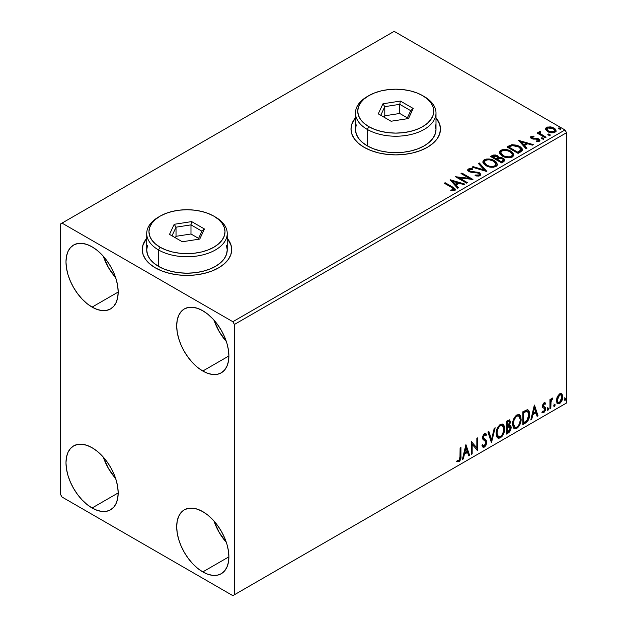<?xml version="1.0" encoding="UTF-8"?>
<svg xmlns="http://www.w3.org/2000/svg" width="627" height="627" viewBox="0 0 627 627"><rect width="100%" height="100%" fill="white"/><g stroke="black" fill="none" stroke-linecap="round" stroke-linejoin="round"><path stroke-width="0.94" d="M146.718 238.691A44.736 25.825 0 0 0 142.243 249.765M155.347 267.847A44.736 25.825 180 0 1 142.243 249.577A44.736 25.825 180 0 1 146.718 238.323L143.105 244.546L142.243 249.577L143.105 254.617L145.644 259.46L149.782 263.928L155.347 267.847L162.127 271.052L169.854 273.443L178.248 274.908L186.979 275.41L195.702 274.908L204.096 273.443L211.832 271.052L218.604 267.847L224.168 263.928L228.306 259.46L230.846 254.617L231.708 249.577L230.846 244.546L227.233 238.323A44.736 25.825 180 0 1 231.708 249.577A44.736 25.825 180 0 1 204.096 273.443A44.736 25.825 180 0 1 155.347 267.847M355.478 118.158A44.736 25.825 0 0 0 351.01 129.233M364.107 147.314A44.736 25.825 180 0 1 351.01 129.052A44.736 25.825 180 0 1 355.478 117.798L351.865 124.013L351.01 129.052L351.865 134.092L354.412 138.935L358.55 143.403L364.107 147.314L370.886 150.527L378.622 152.91L387.016 154.383L395.739 154.877L404.47 154.383L412.856 152.91L420.592 150.527L427.371 147.314L432.936 143.403L437.066 138.935L439.613 134.092L440.475 129.052L439.613 124.013L436 117.798A44.736 25.825 180 0 1 440.475 129.052A44.736 25.825 180 0 1 412.856 152.91A44.736 25.825 180 0 1 364.107 147.314M214.034 521.076A36.907 21.31 -120 0 0 226.339 542.386L219.137 532.339L214.034 521.076M202.795 571.91A36.907 21.31 60 0 1 178.679 539.385A36.907 21.31 60 0 1 184.338 509.814A36.907 21.31 60 0 1 202.795 511.648L207.882 515.159L212.78 519.705L217.287 525.089L221.245 531.124L224.49 537.566L226.903 544.165L228.385 550.678L228.886 556.847L202.795 571.91L197.701 568.391L192.802 563.853L188.296 558.461L184.338 552.434L181.093 545.992L178.679 539.392L177.198 532.879L176.696 526.711L177.198 521.123L178.679 516.327L181.093 512.51L184.338 509.814L188.296 508.348L192.802 508.176L197.701 509.281L202.795 511.648A36.907 21.31 60 0 1 226.903 544.165A36.907 21.31 60 0 1 221.245 573.736L217.287 575.202L212.78 575.382L207.882 574.269L202.795 571.91L228.886 556.847L228.385 562.435L226.903 567.223L224.49 571.048L221.245 573.736A36.907 21.31 60 0 1 202.795 571.91M115.634 277.589L108.424 267.541L103.33 256.278A36.907 21.31 -120 0 0 115.634 277.581M92.083 307.105A36.907 21.31 60 0 1 67.975 274.587A36.907 21.31 60 0 1 73.633 245.016A36.907 21.31 60 0 1 92.083 246.842L97.177 250.361L102.068 254.899L106.582 260.291L110.532 266.318L113.777 272.761L116.191 279.36L117.68 285.873L118.182 292.041L92.083 307.105L86.988 303.586L82.098 299.048L77.583 293.655L73.633 287.628L70.389 281.186L67.975 274.587L66.486 268.074L65.984 261.906L66.486 256.318L67.975 251.521L70.389 247.704L73.633 245.016L77.583 243.55L82.098 243.37L86.988 244.483L92.083 246.842A36.907 21.31 60 0 1 116.191 279.36A36.907 21.31 60 0 1 110.532 308.939L106.582 310.396L102.068 310.577L97.177 309.464L92.083 307.105L118.182 292.041L117.68 297.629L116.191 302.426L113.777 306.242L110.532 308.939A36.907 21.31 60 0 1 92.083 307.105M214.034 320.193A36.907 21.31 -120 0 0 226.339 341.503L219.137 331.456L214.034 320.193M202.795 371.027A36.907 21.31 60 0 1 178.679 338.502A36.907 21.31 60 0 1 184.338 308.931A36.907 21.31 60 0 1 202.795 310.757L207.882 314.276L212.78 318.822L217.287 324.206L221.245 330.241L224.49 336.675L226.903 343.282L228.385 349.788L228.886 355.956L202.795 371.027L197.701 367.508L192.802 362.962L188.296 357.578L184.338 351.543L181.093 345.109L178.679 338.502L177.198 331.996L176.696 325.828L177.198 320.232L178.679 315.444L181.093 311.627L184.338 308.931L188.296 307.465L192.802 307.285L197.701 308.398L202.795 310.757A36.907 21.31 60 0 1 226.903 343.282A36.907 21.31 60 0 1 221.245 372.853L217.287 374.319L212.78 374.499L207.882 373.386L202.795 371.027L228.886 355.956L228.385 361.544L226.903 366.34L224.49 370.157L221.245 372.853A36.907 21.31 60 0 1 202.795 371.027M103.33 457.161A36.907 21.31 -120 0 0 115.634 478.472L108.424 468.424L103.33 457.161M92.083 507.995A36.907 21.31 60 0 1 67.975 475.47A36.907 21.31 60 0 1 73.633 445.899A36.907 21.31 60 0 1 92.083 447.725L97.177 451.244L102.068 455.79L106.582 461.174L110.532 467.209L113.777 473.644L116.191 480.251L117.68 486.756L118.182 492.924L92.083 507.995L86.988 504.476L82.098 499.931L77.583 494.546L73.633 488.511L70.389 482.077L67.975 475.47L66.486 468.965L65.984 462.797L66.486 457.201L67.975 452.412L70.389 448.595L73.633 445.899L77.583 444.433L82.098 444.253L86.988 445.366L92.083 447.725A36.907 21.31 60 0 1 116.191 480.251A36.907 21.31 60 0 1 110.532 509.822L106.582 511.287L102.068 511.467L97.177 510.354L92.083 507.995L118.182 492.924L117.68 498.512L116.191 503.309L113.777 507.125L110.532 509.822A36.907 21.31 60 0 1 92.083 507.995M60.451 224.011L60.451 494.295L62.034 497.039L232.844 595.65L566.549 402.989L234.42 594.733L234.42 324.457L566.549 132.705L566.549 402.989L566.549 132.705L564.966 129.961L232.844 321.714L62.034 223.102L394.156 31.35L564.966 129.961L394.156 31.35L60.451 224.011L60.451 494.295L62.034 497.039L232.844 595.65L234.42 594.733L234.42 324.457L232.844 321.714L62.034 223.102L60.451 224.011M561.11 393.544L561.886 394.054L559.597 393.842L557.301 396.719L556.517 399.603L556.651 402.056L557.575 403.576L558.884 403.819L560.311 402.989L562.537 398.654L562.67 396.052L562.09 394.312L560.914 393.505L559.597 393.842L557.301 396.719L556.47 400.504L557.74 403.686L559.597 403.514C561.698 401.742 562.74 399.54 562.717 396.899L561.439 393.685M549.942 408.922L550.796 408.428L551.062 401.296L552.92 398.012L551.768 398.506L550.796 400.465L550.796 399.085L549.942 399.579L549.942 408.922L550.796 408.428L550.929 402.009L552.92 398.012L552.277 398.067L550.796 400.465L550.796 399.085L549.942 399.579L549.942 408.922M544.448 403.812L543.46 403.576L545.184 404.29L545.686 403.2L544.894 402.691L545.686 403.2L544.04 402.824L543.327 403.451L542.433 406.57L542.896 407.746L544.628 408.608L544.769 409.948L543.789 411.484L542.621 411.179L542.136 412.323L543.891 412.582L545.443 410.364L545.404 407.558L543.648 406.578L543.272 405.669L543.907 404.078L545.184 404.29L545.686 403.2L544.04 402.824L542.418 406.21L542.692 407.487L544.628 408.608L544.832 409.384L543.789 411.484L542.621 411.179L542.136 412.323L542.512 412.668L541.877 412.307M525.402 423.084L528.106 420.49L529.439 416.759L529.4 412.088L528.78 410.63L527.479 409.776L522.832 411.79L522.832 424.573L525.402 423.084L524.775 422.723L522.832 423.844L524.775 422.723L525.402 423.084C528.357 420.921 529.776 418.021 529.643 414.408L528.099 409.987L527.142 409.76L522.832 411.79L522.832 424.573L525.402 423.084M506.365 434.08L509.688 431.878L511.044 429.056L510.997 426.384L509.445 425.404L510.488 422.089L509.469 419.933L506.365 421.297L506.365 434.08L508.583 432.802L511.193 427.661L510.386 425.568L509.445 425.404L510.488 422.089L509.72 420.027L506.365 421.297L506.365 434.08M491.466 442.686L495.158 427.771L494.225 428.304L491.537 439.558L488.841 431.415L487.916 431.948L491.466 442.686L495.158 427.771L494.225 428.304L491.537 439.558L488.841 431.415L487.916 431.948L491.466 442.686M472.162 453.83L472.162 444.316L477.696 450.633L477.696 437.85L476.849 438.336L476.849 447.874L471.308 441.533L471.308 454.316L472.162 453.83L471.308 453.587L472.162 453.83L472.162 444.316L477.696 450.633L477.696 437.85L476.849 438.336L476.849 447.874L471.308 441.533L471.308 454.316L472.162 453.83M456.832 461.527L458.925 461.793L458.29 461.433L459.959 459.223L460.32 455.782C460.657 457.906 459.983 459.787 458.29 461.433L458.925 461.793C460.618 460.155 461.292 458.274 460.947 456.15L460.32 455.782L460.32 447.882L460.32 455.782L460.947 456.15L460.947 447.513L460.1 448.007L459.944 458.846L458.917 460.492L457.263 460.296L456.832 461.527L458.925 461.793L460.727 459.113L460.947 447.513L460.1 448.007L460.1 456.511L458.917 460.492L457.263 460.296L456.832 461.527L457.255 461.817M465.916 444.645L462.365 459.481L463.298 458.948L464.435 454.191L467.546 452.396L468.682 455.837L469.607 455.304L465.916 444.645L462.365 459.481L463.298 458.948L464.435 454.191L467.546 452.396L468.682 455.837L469.607 455.304L465.916 444.645M484.491 434.911L483.856 434.542L482.743 436.807L483.378 437.168L484.491 434.911L485.259 434.856L483.856 434.542L485.972 435.694L486.638 434.519L485.76 433.516L484.499 433.594L482.524 437.717L482.962 439.409L485.651 441.635L485.933 442.725L484.381 445.789L483.511 445.821L482.649 444.661L481.959 445.703L483.009 447.169L484.444 447.067L485.854 445.546L486.748 442.881L486.231 440.295L483.778 438.406L483.378 437.168L484.24 435.083L485.227 434.832L485.972 435.694L486.638 434.519L485.227 433.375L483.989 433.978L482.633 436.619L482.633 438.657L485.51 441.432L485.925 442.952L484.381 445.789L483.284 445.648L482.649 444.661L481.959 445.703L482.453 446.628L483.174 447.247L484.444 447.067L482.712 446.933M496.145 433.641L496.709 436.674L498.543 438.281L500.417 437.842L502.298 436.094L503.653 433.641L504.61 429.848L504.429 426.501L503.638 424.84L502.258 423.977L499.86 424.769L498.034 426.877L496.647 430.138L496.145 433.641L497.901 438.046L500.417 437.842C503.301 435.342 504.719 432.285 504.664 428.664L502.917 424.213L500.354 424.44C497.485 426.963 496.09 430.036 496.145 433.641M512.612 424.134L513.176 427.167L515.002 428.774L516.883 428.335L518.764 426.587L520.12 424.134L521.076 420.341L520.896 416.994L520.104 415.333L518.725 414.471L516.319 415.262L514.501 417.37L513.105 420.631L512.612 424.134L514.367 428.539L516.883 428.335C519.767 425.835 521.186 422.778 521.131 419.157L519.383 414.706L516.82 414.933C513.952 417.457 512.549 420.529 512.612 424.134M534.329 405.152L530.779 419.98L531.712 419.447L532.848 414.698L535.952 412.895L537.096 416.336L538.021 415.803L534.47 405.066L530.779 419.98L531.712 419.447L532.848 414.698L535.952 412.895L537.096 416.336L538.021 415.803L534.329 405.152M547.246 409.58L547.645 410.309L548.264 409.956L548.492 408.153L547.794 408.216L547.285 409.188L547.951 410.23L548.664 408.757L547.951 408.099L547.246 409.58L547.951 410.23M553.774 405.81L554.182 406.539L554.793 406.186L555.02 404.384L554.323 404.446L553.813 405.418L554.487 406.461L555.193 404.987L554.487 404.329L553.774 405.81L554.487 406.461M564.418 399.658L564.825 400.394L565.436 400.042L565.664 398.239L564.966 398.302L564.457 399.274L565.131 400.316L565.836 398.843L565.131 398.184L564.418 399.658L565.131 400.316M545.662 129.499L548.468 132.023L553.233 132.806L555.977 131.223L555.201 128.958L551.282 127.015L547.395 127.054L546.023 127.845L545.561 128.935L547.7 131.631C549.981 132.971 552.411 133.175 554.989 132.234L556.071 130.722L553.947 128.026L550.247 126.842L546.619 127.399L545.561 129.656M545.2 137.728L546.046 137.235L540.27 133.59L539.863 132.705L540.678 132.14L540.223 131.411L538.922 131.991L539.149 133.253L537.958 132.563L537.104 133.057L545.2 137.728L546.046 137.235L540.686 133.982L540.223 131.411L538.828 132.36L539.149 133.253L537.958 132.563L537.104 133.057L545.2 137.728M532.111 137.65L532.378 138.755L532.111 136.921L534.055 136.788L533.859 136.098L533.859 136.764L533.859 136.098L530.889 136.49L530.481 137.242L531.218 138.316L533.083 139.108L536.963 139.108L538.327 139.735L538.193 140.785L536.179 140.965L536.438 141.686L538.671 141.561L539.855 140.73L539.455 139.445L538.037 138.583L532.205 137.909L531.947 137.047L534.055 136.788L533.859 136.098L531.061 136.38L531.061 137.109L532.519 136.78M520.661 151.891L522.401 150.214L522.119 148.646L520.434 146.922L517.126 145.237L511.985 144.68L507.016 146.984L518.09 153.38L520.661 151.891L522.463 149.767L519.509 146.326L511.726 144.727L507.016 146.984L518.09 153.38L520.661 151.891M498.731 157.847L497.415 155.7L497.415 156.429L494.405 155.621L492.117 156.319L497.415 156.429L497.415 155.7L492.117 155.59L492.117 156.319L491.184 156.86L492.117 156.319L492.117 155.59L490.549 156.491L501.624 162.887L504.798 160.598L504.617 159.446L503.309 158.286L501.185 157.542L498.731 157.659L498.018 156.115L495.518 155.002L493.316 155.057L490.549 156.491L501.624 162.887L503.834 161.609L504.86 160.246L503.309 158.286L498.763 157.369L498.763 158.098M486.717 171.484L479.341 162.965L478.417 163.498L484.122 169.901L473.024 166.61L472.1 167.143L486.865 171.406L479.341 162.965L478.417 163.498L484.122 169.901L473.024 166.61L472.1 167.143L486.717 171.484M467.421 182.629L459.183 177.88L472.954 179.44L461.88 173.044L461.033 173.538L469.286 178.303L455.492 176.736L466.566 183.123L467.421 182.629L459.183 177.88L472.954 179.44L461.88 173.044L461.033 173.538L469.286 178.303L455.492 176.736L466.566 183.123L467.421 182.629M451.644 187.457L453.682 189.346L450.672 190.169L451.095 190.906L454.465 190.436L455.21 189.55L454.841 188.578L445.131 182.716L444.284 183.209L451.644 187.457C453.258 188.092 453.823 188.868 453.321 189.785L450.672 190.169L451.095 190.906L454.465 190.436L455.218 189.417L452.608 187.026L445.131 182.716L444.284 183.209L451.644 187.457M450.1 179.847L457.624 188.288L458.549 187.747L456.142 185.043L459.246 183.249L463.933 184.644L464.866 184.111L450.241 179.761L457.624 188.288L458.549 187.747L456.142 185.043L459.246 183.249L463.933 184.644L464.866 184.111L450.1 179.847M479.984 175.709L480.713 174.11L478.777 172.347L471.222 171.532L469.38 170.748L469.529 169.611L472.429 169.58L472.413 168.796L469.294 168.632L467.789 169.588L468.228 171.006L469.984 172.025L478.456 173.107L479.334 174.071L478.942 174.98L475.203 175.019L475.078 175.748L478.871 176.093L479.984 175.709L480.784 174.549L479.326 172.629L469.811 171.069L469.529 169.611L472.429 169.58L472.413 168.796L468.4 168.953L467.703 169.988L469.004 171.586L478.456 173.107L479.357 174.259L478.785 175.082L475.203 175.019L475.078 175.748L479.984 175.709M485.917 165.614L489.389 166.97L493.52 167.244L496.419 166.171L497.36 164.258L496.122 161.946L493.324 160.12L489.53 159.054L486.709 159.015L484.013 159.948L482.892 161.688L483.621 163.718L485.917 165.614C489.029 167.456 492.375 167.746 495.957 166.484L497.368 164.439L494.382 160.669C491.239 158.796 487.869 158.506 484.256 159.799L482.884 161.86L485.917 165.614M502.384 156.107L505.848 157.463L509.986 157.738L512.886 156.672L513.827 154.751L512.588 152.439L509.79 150.613L505.989 149.547L503.175 149.508L500.479 150.441L499.351 152.181L500.087 154.211L502.384 156.107C505.495 157.949 508.842 158.239 512.424 156.977L513.834 154.932L510.848 151.162C507.705 149.289 504.327 148.999 500.722 150.292L499.343 152.353L502.384 156.107M518.513 140.346L526.037 148.787L526.962 148.254L524.556 145.55L527.66 143.755L532.347 145.143L533.271 144.61L518.513 140.346L526.037 148.787L526.962 148.254L524.556 145.55L527.66 143.755L532.347 145.143L533.271 144.61L518.513 140.346M541.72 138.833L542.958 139.084L543.57 138.465L541.9 137.76L541.289 138.12L541.72 138.833L543.35 138.959L543.139 138.011L541.509 137.893L541.72 138.833L541.509 137.893M548.249 135.064L549.487 135.314L550.098 134.695L548.429 133.99L547.818 134.35L548.249 135.064L549.879 135.189L549.667 134.241L548.037 134.123L548.249 135.064L548.037 134.123M558.892 128.919L560.13 129.17L560.742 128.551L559.072 127.845L558.461 128.206L558.892 128.919L560.522 129.037L560.311 128.096L558.681 127.979L558.892 128.919L558.681 127.979M440.475 129.233A44.736 25.825 0 0 0 436 118.158M439.613 124.381L437.066 119.538M354.412 119.538L351.865 124.381M231.708 249.765A44.736 25.825 0 0 0 227.233 238.691M230.846 244.906L228.306 240.063M145.644 240.063L143.105 244.906M455.202 189.989L453.642 188.382L444.911 183.57L445.131 182.716L445.131 183.445L452.608 187.763L452.608 187.026L452.608 187.763L455.147 189.769M453.627 190.224L450.672 190.898L452.6 190.749L452.6 190.02L452.6 190.749L453.321 190.522L453.321 189.785M450.837 180.67L464.027 184.589L450.837 180.67M456.142 185.772L456.142 185.043L456.142 185.772L458.118 187.998L456.142 185.772M452.843 182.081L455.367 184.91L457.749 183.539L457.749 182.802L457.749 183.539L455.367 184.91L455.367 184.181L455.367 184.91L452.843 182.081L452.843 181.344L457.749 182.802L455.367 184.181L452.843 181.344L452.843 182.081M456.824 177.504L469.286 179.032L469.286 178.303L469.286 179.032L456.824 177.504M461.66 173.898L461.88 173.044L461.88 173.773L471.645 179.408L461.66 173.898M459.183 178.609L459.183 177.88L459.183 178.609L466.786 182.998L459.183 178.609M479.349 175.074L478.605 175.905L477.014 176.062L475.203 175.748L475.203 175.019L475.203 175.748L478.785 175.819L479.357 174.259M467.773 170.348L468.4 168.953L468.4 169.682L472.413 169.533L472.413 168.796L472.413 169.572L469.294 169.368L467.703 170.685M469.114 170.92L469.529 169.611M469.529 170.348L469.811 171.798L469.811 171.069L469.811 171.798L471.755 172.323L471.755 171.594L471.755 172.323L473.91 172.354L473.91 171.626L473.91 172.354L479.326 173.358L479.326 172.629L480.729 174.894M480.713 174.847L478.158 172.848L470.955 172.221L469.38 171.477L469.168 170.693M472.938 167.393L473.024 166.61L473.024 167.338L484.122 170.638L484.122 169.901L484.122 170.638L472.938 167.393M478.84 163.984L479.341 162.965L479.341 163.694L486.129 171.312L479.341 163.694L478.84 163.984M482.915 162.236L484.256 159.799L484.256 160.528C487.869 159.234 491.239 159.524 494.382 161.398L494.382 160.669L494.382 161.398L497.336 164.799M485.392 160.034L483.425 161.186L482.892 162.417M497.36 164.987L496.122 162.675L493.324 160.849L489.53 159.783L486.144 159.838M495.949 164.964L495.471 166.045L493.896 166.962L489.53 166.939L486.011 165.363L484.334 162.706M484.334 162.103L484.334 162.832L486.764 165.849L486.764 165.12L486.764 165.849C489.24 167.331 491.921 167.566 494.797 166.57L494.797 165.841C491.921 166.837 489.24 166.602 486.764 165.12L484.334 162.103L485.431 160.434C488.339 159.43 491.035 159.673 493.527 161.163L495.949 164.109L494.797 166.57L495.949 164.109M498.731 157.659L498.731 158.388L503.309 159.015L503.309 158.286L503.309 159.015L504.798 160.598M504.806 160.63L502.329 158.56L498.731 158.388M504.617 160.183L504.288 159.752M499.938 158.208L499.327 158.278M503.418 160.731L501.341 162.464L497.227 160.089L497.227 159.36L499.139 158.404L502.454 158.772L503.418 160.01L502.313 161.907L503.418 160.739L503.418 160.01L501.341 161.735L501.341 162.464L502.313 161.907L502.313 161.17L501.341 161.735L497.227 159.36L497.227 160.089L501.341 162.464L501.341 161.735L497.227 159.36L500.902 158.27L502.658 158.905L503.418 159.995M497.532 158.075L496.09 159.438L492.54 157.385L492.54 156.656L493.425 156.147L496.584 156.201L497.54 157.385L496.521 159.187L497.54 157.385M496.521 158.451L496.09 159.438L496.521 158.451L496.09 158.702L492.54 156.656L492.54 157.385L496.09 159.438L496.09 158.702L492.54 156.656L494.562 155.747L496.247 156.029L497.532 157.346L496.521 158.451M499.374 152.729L500.722 150.292L500.722 151.029C504.327 149.728 507.705 150.018 510.848 151.891L510.848 151.162L510.848 151.891L513.803 155.292M501.859 150.527L499.891 151.679L499.351 152.91M513.827 155.48L512.588 153.168L509.79 151.35L505.989 150.276L502.611 150.331M512.408 155.457L511.93 156.538L510.362 157.455L505.997 157.44L502.47 155.857L500.801 153.2M500.793 152.596L500.793 153.325L503.23 156.342L503.23 155.614L503.23 156.342C505.707 157.824 508.387 158.067 511.256 157.064L511.256 156.335C508.387 157.33 505.707 157.095 503.23 155.614L500.793 152.596L501.89 150.927C504.798 149.924 507.502 150.166 509.994 151.656L512.416 154.603L511.256 157.064L512.416 154.603M522.119 149.375L519.509 147.063L514.939 145.417L511.287 145.566L507.651 147.353L508.693 146.749L508.693 146.02L508.693 146.749L511.726 145.456L511.726 144.727L511.726 145.456L519.509 147.063L519.509 146.326L519.509 147.063L522.424 150.127M520.959 150.151L519.289 152.095M518.717 152.432L518.717 151.703L517.8 152.228L517.8 152.964L518.717 152.432L520.716 150.958L520.716 150.221L517.8 152.964L509.006 147.878L517.8 152.964L517.8 152.228L509.006 147.149L509.006 147.878L509.006 147.149L512.322 145.589L518.654 146.82L520.959 149.461L520.716 150.958L520.959 149.461M519.25 141.177L532.441 145.096L519.25 141.177M524.556 146.279L524.556 145.55L524.556 146.279L526.531 148.505L524.556 146.279M521.256 142.58L523.78 145.409L526.163 144.038L526.163 143.309L526.163 144.038L523.78 145.409L523.78 144.68L523.78 145.409L521.256 142.58L521.256 141.851L526.163 143.309L523.78 144.68L521.256 141.851L521.256 142.58M537.292 141.749L538.193 141.514L538.193 140.785L536.179 140.965L536.438 141.686L539.283 141.302L539.918 140.409L538.742 138.92L538.742 139.649L537.214 139.084L538.742 139.649L538.742 138.92L537.214 138.355L537.214 139.084L535.003 139.053L537.214 139.084L537.214 138.355L535.003 138.324L535.003 139.053L533.734 139.1L535.003 139.053L535.003 138.324L533.318 138.332L533.318 139.061L532.809 138.943L533.318 139.061L533.318 138.332L532.378 138.026L532.378 138.755L532.057 138.512L532.111 136.921M539.855 140.801L538.742 139.649L539.839 140.754M530.567 137.579L531.061 136.38L530.481 137.203L531.563 138.543L537.935 139.429L538.193 141.514L538.515 141.193L537.237 141.749M538.53 140.816L538.562 140.268L538.193 140.785M533.13 136.78L530.544 137.626M541.462 138.645L543.139 138.747L543.139 138.011L543.35 139.688M543.35 138.959L543.139 138.011M543.421 138.951L541.43 138.669M537.739 133.418L537.958 132.563L537.958 133.292L539.149 133.982L539.149 133.253L539.149 133.982L537.739 133.418M538.906 132.759L539.298 131.623L539.298 132.36L540.223 132.14L540.223 131.411L540.278 132.226L538.844 132.932M539.863 133.496L540.153 132.281M540.153 133.01L540.686 134.719L540.686 133.982L540.686 134.719L543.327 136.396L543.327 135.667L543.327 136.396L545.419 137.603L540.827 134.829L539.863 133.433M547.998 134.883L549.667 134.977L549.667 134.241L549.879 135.918M549.879 135.189L549.667 134.241M549.95 135.181L547.967 134.899M547.402 127.783L545.6 129.287L546.619 127.399L546.619 128.127L550.247 127.579L550.247 126.842L550.247 127.579L553.947 128.762L553.947 128.026L553.947 128.762L556.024 131.074L555.201 129.687L553.147 128.347L548.194 127.594M554.715 130.965L553.712 132.54L551.157 132.759L548.045 131.545L546.924 129.483M546.885 129.052L548.562 131.874L548.562 131.145L548.562 131.874L553.994 132.391L553.994 131.662L548.562 131.145L546.885 129.052L547.614 127.979L553.1 128.527L554.754 130.541L553.994 132.391L554.754 130.541M558.641 128.731L560.311 128.825L560.311 128.096L560.522 129.773M560.522 129.037L560.311 128.096M560.593 129.037L558.61 128.754M457.749 182.802L455.367 184.181L452.843 181.344L457.749 182.802M493.527 161.163L495.448 162.769L495.926 164.423L494.993 165.724L492.838 166.445L489.53 166.21L487.171 165.348L485.361 164.094L484.35 162.369L485.063 160.684L487.406 159.838L489.656 159.861L493.527 161.163M509.994 151.656L511.914 153.27L512.384 154.916L511.452 156.217L509.304 156.938L504.069 156.052L501.819 154.587L500.816 152.863L501.522 151.178L503.873 150.339L506.122 150.355L509.994 151.656M509.006 147.149L512.322 145.589L515.77 145.66L519.861 147.651L520.904 149.829L517.8 152.228L509.006 147.149M526.163 143.309L523.78 144.68L521.256 141.851L526.163 143.309M553.1 128.527L554.754 130.455L554.244 131.498L552.669 132.07L549.134 131.443L547.606 130.455L546.893 129.131L547.363 128.143L548.962 127.579L553.1 128.527M456.628 461.456L458.29 461.433L456.918 461.59M465.775 445.248L468.972 454.936L469.607 455.304L468.479 455.226L468.972 454.936L465.775 445.248M466.911 452.028L467.546 452.396L466.911 452.028L463.8 453.823L464.435 454.191L463.8 453.823L462.663 458.58L463.298 458.948L462.569 458.635L463.8 453.823L466.911 452.028M465.352 447.325L464.168 452.302L464.795 452.67L464.168 452.302L465.352 447.325L465.986 447.694L467.178 451.299L464.795 452.67L465.986 447.694L465.352 447.325M471.308 441.612L476.849 447.874L471.308 441.612M477.069 438.21L477.069 450.21L477.069 438.21M477.147 450.311L477.696 450.633L477.147 450.311M471.528 443.947L472.162 444.316L471.528 443.947L471.528 453.462L471.528 443.947M482.414 445.013L483.511 445.821M486.003 434.158L485.494 435.052L486.003 434.158M483.887 438.524L482.743 436.807L483.26 438.163L484.937 439.19L483.887 438.524M486.779 442.254L484.31 438.829L486.779 442.254L486.152 441.886L483.809 446.698L484.444 447.067L486.779 442.254M482.539 446.879L484.812 445.797L486.113 442.513L485.604 439.935L482.774 437.231L483.174 435.248L484.593 434.472M484.334 446.322L484.812 445.797M486.003 440.797L485.831 440.334M483.119 445.554L482.296 444.833M488.417 431.658L490.902 439.19L491.537 439.558L490.902 439.19L488.417 431.658M494.319 428.249L491.121 441.635L494.319 428.249M502.595 424.064L504.03 428.296L504.664 428.664L504.03 428.296C504.084 431.917 502.674 434.973 499.79 437.474L500.417 437.842L497.595 437.834M497.156 437.607L499.79 437.474L502.415 434.542L503.975 429.479L503.473 425.216M498.261 436.517L496.553 434.495L496.968 429.291L499.358 425.631L500.55 425.051L501.874 425.286M502.431 425.608L499.758 425.365L502.431 425.608L503.81 429.15C503.865 432.074 502.729 434.535 500.393 436.549L498.402 436.69L496.999 433.147L496.365 432.779L497.767 436.329L498.402 436.69M496.999 433.147C496.952 430.247 498.081 427.771 500.393 425.725L499.758 425.365C497.446 427.402 496.318 429.879 496.365 432.779L496.999 433.147L497.603 429.66L499.233 426.728L500.793 425.537L502.509 425.655L503.622 427.426L503.802 429.628L503.011 433.163L501.906 435.13L500.393 436.549L498.896 436.886L497.814 436.173L496.999 433.147M509.367 419.91L509.853 421.72L510.488 422.089L509.853 421.72L509.383 424.017M508.818 425.043L509.445 425.404L508.818 425.043M510.033 425.435L510.558 427.3L511.193 427.661L510.558 427.3L507.948 432.434L508.583 432.802L507.948 432.434L506.365 433.351L508.521 432.042L509.908 430.161L510.558 427.3L509.947 425.349M509.289 424.228L509.853 421.72L509.226 419.761M509.822 421.125L509.704 420.584M509.006 426.642L510.159 427.183L510.159 429.346L509.234 430.961L507.219 432.277L507.219 427.52L506.585 427.159L506.585 431.909L507.219 432.277L507.219 427.52L509.759 426.728L508.372 426.274L509.006 426.642L508.372 426.274L507.016 426.909L507.651 427.277L506.585 427.159L507.219 427.52L509.006 426.642L510.339 428.155L508.191 431.713L507.219 432.277L506.585 431.909L506.585 427.159L508.372 426.274L509.524 426.815M509.202 421.391L508.568 421.023L506.585 421.752L507.219 422.112L509.202 421.391L509.633 422.598L507.219 426.211L506.585 425.843L506.585 421.752L508.63 421.062M507.219 426.211L507.219 422.112L506.585 421.752L506.585 425.843L507.219 426.211L507.219 422.112L509.171 421.368L509.477 423.719L508.81 425.051L507.219 426.211M519.062 414.557L520.496 418.797L521.131 419.157L520.496 418.797C520.551 422.41 519.132 425.474 516.248 427.967L516.883 428.335L514.062 428.327M513.615 428.1L516.248 427.967L518.882 425.035L520.261 421.211L520.261 416.618M520.261 416.634L519.94 415.709M514.728 427.011L513.019 424.988L513.435 419.784L515.825 416.124L517.009 415.544L518.341 415.779M518.897 416.101L516.225 415.858L518.897 416.101L520.277 419.651C520.332 422.567 519.195 425.028 516.86 427.042L514.869 427.191L513.466 423.64L512.831 423.272L514.234 426.822L514.869 427.191M513.466 423.64C513.411 420.741 514.54 418.264 516.86 416.226L516.225 415.858C513.913 417.903 512.784 420.372 512.831 423.272L513.466 423.64L514.069 420.153L515.7 417.221L517.251 416.03L518.976 416.148L520.089 417.927L520.261 420.121L519.477 423.664L518.372 425.631L516.86 427.042L515.355 427.379L514.273 426.673L513.466 423.64M527.769 409.846L529.016 414.039L529.643 414.408L529.016 414.039C529.141 417.66 527.722 420.552 524.775 422.723L527.103 420.701L528.679 417.018L528.898 412.347L527.707 409.792M527.581 411.406L526.061 410.865L526.696 411.226L526.061 410.865L523.608 411.923L524.243 412.284L523.051 412.245L523.686 412.605L526.696 411.226L527.581 411.406L528.796 414.894L526.876 420.599L523.686 422.77L523.051 422.402L523.686 422.77L523.686 412.605L523.051 412.245L523.051 422.402L523.051 412.245L525.771 410.92L527.072 411.116M534.188 405.755L537.386 415.442L538.021 415.803L536.892 415.725L537.386 415.442L534.188 405.755M535.325 412.535L535.952 412.895L535.325 412.535L532.213 414.329L532.848 414.698L532.213 414.329L531.077 419.087L531.712 419.447L530.983 419.134L532.213 414.329L535.325 412.535M533.765 407.832L532.574 412.809L533.209 413.169L532.574 412.809L533.765 407.832L534.4 408.193L535.591 411.798L533.209 413.169L534.4 408.193L533.765 407.832M545.686 403.2L544.589 402.463M545.051 402.84L544.597 403.835L545.051 402.84M544.095 403.937L543.46 403.576L542.637 405.308L543.272 405.669L544.095 403.937L545.184 404.29M544.573 406.947L542.637 405.308L543.452 406.437M545.404 407.558L544.769 407.197L545.051 408.483L545.686 408.843L545.404 407.558L543.476 406.398M542.136 412.323L543.891 412.582L545.686 408.843L545.051 408.483L543.256 412.213L543.891 412.582L542.23 412.433L543.664 411.923L544.612 410.528L545.051 408.483L544.557 406.939M542.692 407.487L544.628 408.608M543.092 407.809L543.805 408.075M542.841 406.037L542.849 404.36L544.095 403.545M547.324 407.738L547.951 408.099M548.664 408.757L548.029 408.389L547.277 409.886M547.246 409.901L547.99 408.044M550.161 399.454L550.796 400.465L550.161 399.454M551.384 399.015L552.113 398.176L551.885 398.874L552.52 399.242L551.439 398.976M550.592 400.347L550.294 401.641L550.929 402.009L550.294 401.641L550.161 404.924L550.796 405.293L550.161 404.924L550.161 408.067L550.796 408.428L549.942 408.193L550.647 400.198M553.853 403.968L554.487 404.329M555.193 404.987L554.558 404.619L553.806 406.116M553.774 406.139L554.519 404.274M561.886 394.054L561.259 393.693L562.082 396.538L562.717 396.899L562.082 396.538C562.106 399.172 561.063 401.374 558.963 403.145L559.597 403.514L557.442 403.467M556.941 403.216L558.602 403.326L560.53 401.633M560.899 401.037L562.074 396.962L561.894 394.908L561.047 393.49M557.952 402.221L556.815 400.818L556.98 397.643L558.43 395.034L560.373 394.626M560.875 394.9L558.963 394.626L560.875 394.9L561.863 397.4L559.59 402.362L558.242 402.463L556.69 399.658L558.242 402.463M557.325 400.026L559.59 394.986L558.963 394.626L556.69 399.658L557.325 400.026L558.579 395.966L559.864 394.861L561.008 394.986L561.855 397.714L560.609 401.413L558.579 402.589L557.615 401.68L557.325 400.026M564.496 397.824L565.131 398.184M565.836 398.843L565.209 398.474L564.449 399.971M564.418 399.987L565.162 398.129M467.178 451.299L464.795 452.67L465.986 447.694L467.178 451.299M523.686 412.605L527.236 411.265L528.357 412.331L528.796 414.894L527.378 419.972L523.686 422.77L523.686 412.605M535.591 411.798L533.209 413.169L534.4 408.193L535.591 411.798M232.844 321.714L564.966 129.961L566.549 132.705L234.42 324.457L232.844 321.714M234.42 594.733L566.549 402.989L234.42 594.733M356.254 124.883L355.478 129.421A40.261 23.246 0 0 0 367.273 145.856L367.273 129.421L368.856 126.678A38.02 21.953 180 0 1 368.856 95.633A38.02 21.953 180 0 1 422.629 95.633L416.869 92.906L410.293 90.876L403.161 89.622L395.739 89.199L388.325 89.622L381.192 90.876L374.617 92.906L368.856 95.633L364.122 98.956L360.611 102.757L358.448 106.872L357.719 111.151L358.448 115.439L360.611 119.553L364.122 123.354L368.856 126.678L374.617 129.405L381.192 131.435L388.325 132.689L395.739 133.104L403.161 132.689L410.293 131.435L416.869 129.405L422.629 126.678L427.355 123.354L430.867 119.553L433.03 115.439L433.766 111.151L433.03 106.872L430.867 102.757L427.355 98.956L422.629 95.633A38.02 21.953 180 0 1 422.629 126.678A38.02 21.953 180 0 1 368.856 126.678L367.273 129.421A40.261 23.246 0 0 0 424.205 129.421A40.261 23.246 0 0 0 424.213 96.542A40.261 23.246 0 0 0 424.205 96.542A40.261 23.246 180 0 1 436 112.978A40.261 23.246 180 0 1 411.147 134.452A40.261 23.246 180 0 1 367.273 129.421L367.273 145.856A40.261 23.246 0 0 0 411.147 150.888A40.261 23.246 0 0 0 436 129.421L435.224 124.883M368.856 95.633L367.273 96.542A40.261 23.246 0 0 0 367.273 129.421A40.261 23.246 180 0 1 355.478 112.978A40.261 23.246 180 0 1 368.088 96.088M400.418 101.072L413.201 108.455L408.522 118.534L391.06 121.238L378.277 113.855L382.956 103.776L400.418 101.072L382.956 103.776L378.277 113.855L391.06 121.238L408.522 118.534L413.201 108.455L400.418 101.072L399.752 104.341L399.752 113.471L384.782 115.783L384.116 117.225L384.782 115.783L384.782 106.653L384.782 115.783L399.752 113.471L399.752 104.341L410.709 110.665L406.947 118.777L410.709 110.665L413.201 108.455L410.709 110.665L399.752 104.341L400.418 101.072M355.478 112.978L355.478 129.421L356.254 133.951L358.542 138.308L362.265 142.329L367.273 145.856L373.371 148.74L380.33 150.888L387.886 152.212L395.739 152.659L403.592 152.212L411.147 150.888L418.107 148.74L424.205 145.856L429.213 142.329L432.936 138.308L435.224 133.951L436 129.421L436 112.978M380.769 115.297L384.782 106.653L399.752 104.341L384.782 106.653L382.956 103.776L384.782 106.653L380.769 115.297M407.37 117.868L399.752 113.471L407.37 117.868M147.486 245.408L146.718 249.946A40.261 23.246 0 0 0 158.506 266.381L158.506 249.946L160.089 247.21A38.02 21.953 180 0 1 160.089 216.158A38.02 21.953 180 0 1 213.862 216.158L208.101 213.431L201.526 211.401L194.394 210.155L186.979 209.732L179.557 210.155L172.425 211.401L165.849 213.431L160.089 216.158L155.363 219.489L151.844 223.283L149.681 227.405L148.952 231.684L149.681 235.964L151.844 240.086L155.363 243.879L160.089 247.21L165.849 249.938L172.425 251.968L179.557 253.214L186.979 253.637L194.394 253.214L201.526 251.968L208.101 249.938L213.862 247.21L218.588 243.879L222.107 240.086L224.27 235.964L224.999 231.684L224.27 227.405L222.107 223.283L218.588 219.489L213.862 216.158A38.02 21.953 180 0 1 213.862 247.21A38.02 21.953 180 0 1 160.089 247.21L158.506 249.946A40.261 23.246 0 0 0 215.445 249.946A40.261 23.246 0 0 0 215.445 217.075L215.445 217.075A40.261 23.246 180 0 1 227.233 233.51A40.261 23.246 180 0 1 202.38 254.985A40.261 23.246 180 0 1 158.506 249.946L158.506 266.381A40.261 23.246 0 0 0 202.38 271.42A40.261 23.246 0 0 0 227.233 249.946L226.465 245.408M160.089 216.158L158.506 217.075A40.261 23.246 0 0 0 158.506 249.946A40.261 23.246 180 0 1 146.718 233.51A40.261 23.246 180 0 1 159.321 216.621M191.658 221.605L204.441 228.98L199.762 239.067L182.3 241.763L169.509 234.388L174.188 224.301L191.658 221.605L174.188 224.301L169.509 234.388L182.3 241.763L199.762 239.067L204.441 228.98L191.658 221.605L190.984 224.866L190.984 233.996L176.022 236.316L175.348 237.758L176.022 236.316L176.022 227.186L176.022 236.316L190.984 233.996L190.984 224.866L201.941 231.198L198.179 239.31L201.941 231.198L204.441 228.98L201.941 231.198L190.984 224.866L191.658 221.605M146.718 233.51L146.718 249.946L147.486 254.484L149.782 258.841L153.497 262.862L158.506 266.381L164.611 269.273L171.571 271.42L179.118 272.745L186.979 273.192L194.832 272.745L202.38 271.42L209.34 269.273L215.445 266.381L220.453 262.862L224.168 258.841L226.465 254.484L227.233 249.946L227.233 233.51M172.01 235.823L176.022 227.186L190.984 224.866L176.022 227.186L174.188 224.301L176.022 227.186L172.01 235.823M198.602 238.393L190.984 233.996L198.602 238.393M455.218 189.417L455.218 190.153M497.368 164.439L497.368 165.167M513.834 154.932L513.834 155.661M530.481 137.203L530.481 137.932M543.593 138.598L543.593 139.335M550.122 134.829L550.122 135.565M556.071 130.722L556.071 131.451M560.765 128.684L560.765 129.413M497.901 438.046L497.266 437.677M514.367 428.539L513.732 428.17M544.792 403.945L544.158 403.584M543.75 406.641L543.115 406.28M544.401 408.42L543.774 408.052M557.74 403.686L557.105 403.326M424.213 96.542L422.629 95.633M215.445 217.075L213.862 216.158"/></g></svg>
